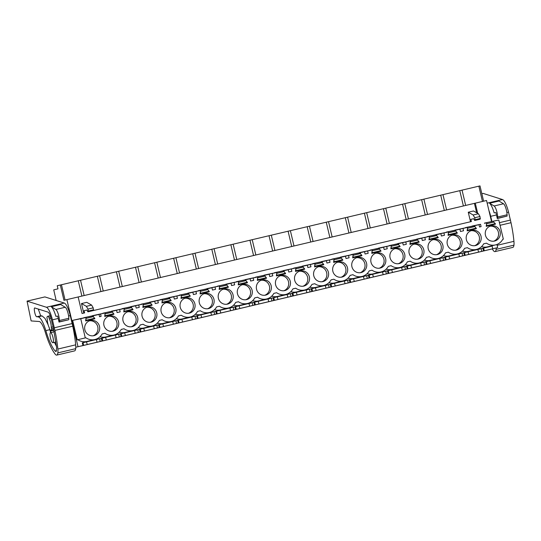 <?xml version="1.0" encoding="UTF-8"?>
<svg xmlns="http://www.w3.org/2000/svg" width="541" height="541" viewBox="0 0 541 541"><rect width="100%" height="100%" fill="white"/><g stroke="black" fill="none" stroke-linecap="round" stroke-linejoin="round"><path stroke-width="0.81" d="M483.613 201.198L479.995 185.894L57.238 285.743L57.975 288.847L53.735 289.861L56.149 300.478M60.322 285.006L63.946 300.316L486.548 200.501L491.505 221.472M496.942 244.471L497.686 247.602L81.164 345.976M482.471 201.468L478.853 186.165M492.127 246.054L492.77 248.765L484.269 250.808L483.627 248.096L492.127 246.054L82.293 342.838L82.929 345.55L75.787 347.248L82.929 345.55M497.686 247.602L492.77 248.765M475.289 203.166L477.689 213.343M479.137 219.443L476.58 220.045M473.693 218.692L470.866 219.362L473.686 218.686L474.356 219.971A1.995 0.494 76.7 0 0 474.829 220.458L480.083 219.22A1.995 0.494 76.7 0 0 480.246 218.99L479.989 216.501L478.413 213.749L473.524 210.983L468.263 212.228L470.514 221.749M89.806 311.386L471.387 221.546L470.866 219.362M86.918 310.034L84.092 310.696L86.912 310.02L87.574 311.312A1.995 0.494 76.7 0 0 88.055 311.799L93.309 310.554A1.995 0.494 76.7 0 0 93.471 310.324L93.214 307.836L91.639 305.083L86.377 306.328L81.488 303.569L83.74 313.09M78.147 296.948L82.056 313.489L84.612 312.887L84.092 310.696M66.881 299.613L78.019 346.713M486.46 224.792L487.4 226.064M484.466 223.305L485.798 223.034M486.467 243.166L483.674 243.835L486.467 243.166A11.753 11.381 76.5 0 0 495.522 244.911A11.753 11.381 76.5 0 0 502.751 239.318L503.34 239.176L498.802 219.991L484.425 223.115M495.522 244.911L487.475 246.845A11.753 11.381 -103.5 0 1 481.537 246.628M472.435 226.003L480.536 224.305L481.084 226.632L479.549 226.99L478.995 224.664L474.396 225.753L476.371 228.667L467.133 230.845L467.6 227.355L463.001 228.444L463.549 230.77L460.472 231.501L459.924 229.174L455.319 230.256L457.301 233.171L448.063 235.355L448.523 231.866L443.924 232.948L444.472 235.274L441.395 236.004L440.847 233.678L436.242 234.76L438.224 237.675L428.986 239.859L429.446 236.37L424.847 237.452L425.395 239.778L422.318 240.508L421.77 238.182L417.172 239.271L419.147 242.179L409.909 244.363L410.376 240.873L405.77 241.962L406.325 244.282L403.241 245.012L402.693 242.686L398.095 243.775L400.07 246.682L390.832 248.867L391.299 245.377L386.693 246.466L387.248 248.792L384.164 249.516L383.616 247.19L379.018 248.278L380.992 251.193L371.755 253.371L372.222 249.881L367.623 250.97L368.171 253.296L366.629 253.661L365.094 254.02L364.539 251.693L359.941 252.782L361.915 255.697L352.678 257.874L353.145 254.385L348.546 255.474L349.094 257.8L347.552 258.165L346.017 258.524L345.462 256.204L340.864 257.286L342.845 260.201L333.608 262.385L334.067 258.896L329.469 259.978L330.017 262.304L326.94 263.034L326.392 260.708L321.787 261.79L323.768 264.705L314.531 266.889L314.99 263.399L310.392 264.481L310.94 266.808L307.863 267.538L307.315 265.212L302.717 266.294L304.691 269.208L295.454 271.393L295.92 267.903L291.315 268.985L291.87 271.312L288.786 272.042L288.238 269.716L283.64 270.804L285.614 273.712L276.377 275.896L276.843 272.407L272.238 273.496L272.792 275.822L269.709 276.546L269.161 274.219L264.563 275.308L266.537 278.223L257.3 280.4L257.766 276.911L253.168 278L253.715 280.326L250.639 281.05L250.084 278.723L245.486 279.812L247.46 282.727L238.223 284.904L238.689 281.415L234.091 282.503L234.638 284.83L233.097 285.195L231.562 285.553L231.007 283.227L226.409 284.316L228.39 287.23L219.152 289.408L219.612 285.918L215.014 287.007L215.561 289.334L212.485 290.064L211.937 287.738L207.331 288.82L209.313 291.734L200.075 293.919L200.535 290.429L195.937 291.511L196.484 293.837L193.407 294.568L192.86 292.241L188.261 293.323L190.236 296.238L180.998 298.422L181.465 294.933L176.86 296.015L177.414 298.341L174.33 299.072L173.783 296.745L169.184 297.834L171.159 300.742L161.921 302.926L162.388 299.437L157.783 300.525L158.337 302.845L155.253 303.575L154.706 301.249L150.107 302.338L152.082 305.246L142.844 307.43L143.311 303.941L138.712 305.029L139.26 307.356L136.183 308.079L135.629 305.753L131.03 306.842L133.005 309.756L123.767 311.934L124.234 308.444L119.635 309.533L120.183 311.859L118.641 312.225L117.106 312.583L116.552 310.257L111.953 311.346L113.935 314.26L104.697 316.438L105.157 312.948L100.558 314.037L101.106 316.363L99.571 316.728L99.017 314.402L92.876 315.849L94.858 318.764L85.62 320.948L86.08 317.452L80.751 318.717L85.289 337.902L85.877 337.767A11.753 11.381 76.5 0 0 94.925 339.518A11.753 11.381 76.5 0 0 102.161 333.919L104.947 333.263A11.753 11.381 76.5 0 0 114.002 335.014A11.753 11.381 76.5 0 0 121.238 329.415L124.024 328.759A11.753 11.381 76.5 0 0 133.079 330.504A11.753 11.381 76.5 0 0 140.308 324.911L143.101 324.248A11.753 11.381 76.5 0 0 152.156 326A11.753 11.381 76.5 0 0 159.385 320.407L162.178 319.745A11.753 11.381 76.5 0 0 171.226 321.496A11.753 11.381 76.5 0 0 178.462 315.897L181.255 315.241A11.753 11.381 76.5 0 0 190.304 316.992A11.753 11.381 76.5 0 0 197.539 311.393L200.332 310.737A11.753 11.381 76.5 0 0 209.381 312.488A11.753 11.381 76.5 0 0 216.616 306.889L219.403 306.233A11.753 11.381 76.5 0 0 228.458 307.985A11.753 11.381 76.5 0 0 235.693 302.385L238.48 301.729A11.753 11.381 76.5 0 0 247.535 303.474A11.753 11.381 76.5 0 0 254.77 297.881L257.557 297.219A11.753 11.381 76.5 0 0 266.612 298.97A11.753 11.381 76.5 0 0 273.841 293.378L276.634 292.715A11.753 11.381 76.5 0 0 285.682 294.466A11.753 11.381 76.5 0 0 292.918 288.874L295.711 288.211A11.753 11.381 76.5 0 0 304.759 289.962A11.753 11.381 76.5 0 0 311.995 284.363L314.788 283.707A11.753 11.381 76.5 0 0 323.836 285.459A11.753 11.381 76.5 0 0 331.072 279.859L333.858 279.203A11.753 11.381 76.5 0 0 342.913 280.955A11.753 11.381 76.5 0 0 350.149 275.355L352.935 274.7A11.753 11.381 76.5 0 0 361.99 276.451A11.753 11.381 76.5 0 0 369.226 270.852L372.012 270.196A11.753 11.381 76.5 0 0 381.067 271.94A11.753 11.381 76.5 0 0 388.296 266.348L391.089 265.685A11.753 11.381 76.5 0 0 400.137 267.437A11.753 11.381 76.5 0 0 407.373 261.844L410.166 261.181A11.753 11.381 76.5 0 0 419.214 262.933A11.753 11.381 76.5 0 0 426.45 257.34L429.243 256.677A11.753 11.381 76.5 0 0 438.291 258.429A11.753 11.381 76.5 0 0 445.527 252.83L448.313 252.174A11.753 11.381 76.5 0 0 457.368 253.925A11.753 11.381 76.5 0 0 464.604 248.326L467.39 247.67A11.753 11.381 76.5 0 0 476.445 249.421L468.398 251.349A11.753 11.381 -103.5 0 1 462.46 251.132M457.368 253.925L449.328 255.852A11.753 11.381 -103.5 0 1 443.383 255.643M438.291 258.429L430.251 260.356A11.753 11.381 -103.5 0 1 424.313 260.147M419.214 262.933L411.174 264.867A11.753 11.381 -103.5 0 1 405.236 264.65M400.137 267.437L392.097 269.371A11.753 11.381 -103.5 0 1 386.159 269.154M381.067 271.94L373.02 273.874A11.753 11.381 -103.5 0 1 367.082 273.658M361.99 276.451L353.942 278.378A11.753 11.381 -103.5 0 1 348.005 278.162M342.913 280.955L334.872 282.882A11.753 11.381 -103.5 0 1 328.928 282.666M323.836 285.459L315.795 287.386A11.753 11.381 -103.5 0 1 309.858 287.176M304.759 289.962L296.718 291.89A11.753 11.381 -103.5 0 1 290.781 291.68M285.682 294.466L277.641 296.4A11.753 11.381 -103.5 0 1 271.704 296.184M266.612 298.97L258.564 300.904A11.753 11.381 -103.5 0 1 252.627 300.688M247.535 303.474L239.487 305.408A11.753 11.381 -103.5 0 1 233.55 305.192M228.458 307.985L220.417 309.912A11.753 11.381 -103.5 0 1 214.473 309.695M209.381 312.488L201.34 314.416A11.753 11.381 -103.5 0 1 195.402 314.206M190.304 316.992L182.263 318.92A11.753 11.381 -103.5 0 1 176.325 318.71M171.226 321.496L163.186 323.43A11.753 11.381 -103.5 0 1 157.248 323.214M152.156 326L144.109 327.934A11.753 11.381 -103.5 0 1 138.171 327.718M133.079 330.504L125.032 332.438A11.753 11.381 -103.5 0 1 119.094 332.221M114.002 335.014L105.962 336.942A11.753 11.381 -103.5 0 1 100.017 336.725M94.925 339.518L86.885 341.445A11.753 11.381 -103.5 0 1 77.83 339.694L77.241 339.836L72.643 320.36L80.251 318.642M85.87 319.393L86.803 320.664M83.875 317.905L85.207 317.635M99.017 314.402L83.828 317.723M92.457 315.734L100.558 314.037M105.157 312.948L92.45 315.687M104.947 314.889L105.88 316.16M102.952 313.401L104.285 313.131M116.552 310.257L102.905 313.212M111.547 311.278L119.635 309.533M124.234 308.444L111.52 311.176M124.017 310.385L124.957 311.657M122.023 308.897L123.355 308.627M135.629 305.753L121.982 308.708M130.624 306.774L138.712 305.029M143.311 303.941L130.597 306.673M143.095 305.881L144.034 307.153M141.1 304.387L142.432 304.116M154.706 301.249L141.059 304.204M149.701 302.27L157.783 300.525M162.388 299.437L149.674 302.169M162.172 301.371L163.112 302.642M160.177 299.883L161.509 299.613M173.783 296.745L160.136 299.7M168.772 297.76L176.86 296.015M181.465 294.933L168.751 297.665M181.249 296.867L182.182 298.138M179.254 295.379L180.586 295.109M192.86 292.241L179.206 295.197M187.849 293.256L195.937 291.511M200.535 290.429L187.828 293.161M200.326 292.363L201.259 293.635M198.331 290.875L199.663 290.605M211.937 287.738L198.283 290.693M206.926 288.752L215.014 287.007M219.612 285.918L206.905 288.657M219.403 287.859L220.336 289.131M217.408 286.372L218.74 286.101M231.007 283.227L217.36 286.189M226.003 284.248L234.091 282.503M238.689 281.415L225.976 284.153M238.473 283.356L239.413 284.627M236.478 281.868L237.81 281.597M250.084 278.723L236.437 281.678M245.08 279.744L253.168 278M257.766 276.911L245.053 279.643M257.55 278.852L258.49 280.123M255.555 277.357L256.887 277.087M269.161 274.219L255.514 277.175M264.157 275.241L272.238 273.496M276.843 272.407L264.13 275.139M276.627 274.341L277.567 275.619M274.632 272.853L275.964 272.583M288.238 269.716L274.591 272.671M283.227 270.73L291.315 268.985M295.92 267.903L283.207 270.635M295.704 269.837L296.644 271.109M293.709 268.35L295.041 268.079M307.315 265.212L293.662 268.167M302.304 266.226L310.392 264.481M314.99 263.399L302.284 266.131M314.781 265.333L315.714 266.605M312.786 263.846L314.118 263.575M326.392 260.708L312.739 263.663M321.381 261.722L329.469 259.978M334.067 258.896L321.361 261.628M333.858 260.83L334.791 262.101M331.863 259.342L333.195 259.071M345.462 256.204L331.816 259.159M340.458 257.218L348.546 255.474M353.145 254.385L340.431 257.124M352.928 256.326L353.868 257.597M350.933 254.838L352.265 254.568M364.539 251.693L350.893 254.649M359.535 252.715L367.623 250.97M372.222 249.881L359.508 252.613M372.005 251.822L372.945 253.093M370.01 250.334L371.342 250.064M383.616 247.19L369.97 250.145M378.612 248.211L386.693 246.466M391.299 245.377L378.585 248.109M391.082 247.318L392.022 248.59M389.087 245.824L390.419 245.553M402.693 242.686L389.047 245.641M397.682 243.707L405.77 241.962M410.376 240.873L397.662 243.606M410.159 242.808L411.099 244.079M408.164 241.32L409.496 241.049M421.77 238.182L408.117 241.137M416.759 239.196L424.847 237.452M429.446 236.37L416.739 239.102M429.236 238.304L430.169 239.575M427.241 236.816L428.573 236.545M440.847 233.678L427.194 236.633M435.836 234.693L443.924 232.948M448.523 231.866L435.816 234.598M448.313 233.8L449.246 235.071M446.318 232.312L447.65 232.042M459.924 229.174L446.271 232.13M454.913 230.189L463.001 228.444M467.6 227.355L454.893 230.094M467.383 229.296L468.323 230.567M465.388 227.808L466.721 227.538M478.995 224.664L465.348 227.626M480.536 224.305L472.428 225.949M81.17 346.01L484.269 250.808M465.673 205.438L462.055 190.134M463.394 205.972L459.776 190.669M474.416 203.375L476.635 212.741M91.639 305.083L86.749 302.324L81.488 303.569M82.3 342.866L134.479 330.531L135.236 333.215M134.486 330.551L153.556 326.027L154.313 328.712M153.563 326.047L172.633 321.523L173.391 324.208M172.633 321.543L229.857 308.005L230.622 310.696M229.864 308.025L248.934 303.501L249.692 306.186M248.941 303.521L268.011 298.997L268.769 301.682M268.018 299.017L306.159 289.99L306.923 292.674M306.165 290.01L325.236 285.486L326 288.17M325.242 285.499L382.467 271.967L383.224 274.652M382.473 271.988L401.544 267.464L402.301 270.148M401.544 267.484L420.614 262.96L421.378 265.645M420.621 262.98L477.845 249.448L478.602 252.133M477.852 249.462L483.627 248.096M503.34 239.176L502.751 239.318M498.802 219.991L485.757 222.845M493.473 221.249L493.676 222.094L495.319 223.609L487.279 225.536M493.676 222.094L486.947 223.71L486.697 222.628M495.319 223.609L495.448 224.163L486.21 226.341L486.677 222.851M468.777 254.453L468.012 251.768M481.76 251.403L481.118 248.691M483.498 250.99L482.856 248.278M478.413 213.749L473.152 214.987L468.263 212.228M479.989 216.501L474.728 217.739L473.152 214.987M474.728 217.739L475.126 219.7L480.381 218.456M480.246 218.99L474.991 220.228L475.126 219.7M476.445 249.421A11.753 11.381 76.5 0 0 483.681 243.822M485.453 235.213A7.77 7.527 76.5 0 0 494.589 241.043A7.77 7.527 76.5 0 0 500.1 231.758A7.77 7.527 76.5 0 0 490.964 225.935A7.77 7.527 76.5 0 0 485.453 235.213M103.94 325.317A7.77 7.527 76.5 0 0 113.076 331.139A7.77 7.527 76.5 0 0 118.58 321.854A7.77 7.527 76.5 0 0 109.444 316.032A7.77 7.527 76.5 0 0 103.94 325.317M175.811 308.343A7.77 7.527 76.5 0 0 166.675 302.514A7.77 7.527 76.5 0 0 161.164 311.799A7.77 7.527 76.5 0 0 170.3 317.621A7.77 7.527 76.5 0 0 175.811 308.343M156.734 312.847A7.77 7.527 76.5 0 0 147.598 307.024A7.77 7.527 76.5 0 0 142.087 316.302A7.77 7.527 76.5 0 0 151.223 322.125A7.77 7.527 76.5 0 0 156.734 312.847M123.017 320.806A7.77 7.527 76.5 0 0 132.146 326.636A7.77 7.527 76.5 0 0 137.657 317.351A7.77 7.527 76.5 0 0 128.521 311.528A7.77 7.527 76.5 0 0 123.017 320.806M233.036 294.825A7.77 7.527 76.5 0 0 223.9 289.002A7.77 7.527 76.5 0 0 218.395 298.287A7.77 7.527 76.5 0 0 227.531 304.11A7.77 7.527 76.5 0 0 233.036 294.825M199.318 302.791A7.77 7.527 76.5 0 0 208.454 308.613A7.77 7.527 76.5 0 0 213.959 299.329A7.77 7.527 76.5 0 0 204.829 293.506A7.77 7.527 76.5 0 0 199.318 302.791M328.414 272.299A7.77 7.527 76.5 0 0 319.285 266.476A7.77 7.527 76.5 0 0 313.773 275.761A7.77 7.527 76.5 0 0 322.909 281.584A7.77 7.527 76.5 0 0 328.414 272.299M271.19 285.817A7.77 7.527 76.5 0 0 262.054 279.995A7.77 7.527 76.5 0 0 256.542 289.273A7.77 7.527 76.5 0 0 265.678 295.102A7.77 7.527 76.5 0 0 271.19 285.817M237.472 293.777A7.77 7.527 76.5 0 0 246.601 299.606A7.77 7.527 76.5 0 0 252.113 290.321A7.77 7.527 76.5 0 0 242.977 284.498A7.77 7.527 76.5 0 0 237.472 293.777M332.85 271.257A7.77 7.527 76.5 0 0 341.986 277.08A7.77 7.527 76.5 0 0 347.491 267.795A7.77 7.527 76.5 0 0 338.355 261.972A7.77 7.527 76.5 0 0 332.85 271.257M428.229 248.732A7.77 7.527 76.5 0 0 437.365 254.554A7.77 7.527 76.5 0 0 442.869 245.269A7.77 7.527 76.5 0 0 433.74 239.447A7.77 7.527 76.5 0 0 428.229 248.732M461.946 240.765A7.77 7.527 76.5 0 0 452.81 234.943A7.77 7.527 76.5 0 0 447.306 244.228A7.77 7.527 76.5 0 0 456.442 250.05A7.77 7.527 76.5 0 0 461.946 240.765M423.799 249.78A7.77 7.527 76.5 0 0 414.663 243.95A7.77 7.527 76.5 0 0 409.152 253.235A7.77 7.527 76.5 0 0 418.288 259.058A7.77 7.527 76.5 0 0 423.799 249.78M404.722 254.284A7.77 7.527 76.5 0 0 395.586 248.461A7.77 7.527 76.5 0 0 390.075 257.739A7.77 7.527 76.5 0 0 399.211 263.562A7.77 7.527 76.5 0 0 404.722 254.284M84.863 329.821A7.77 7.527 76.5 0 0 93.999 335.643A7.77 7.527 76.5 0 0 99.503 326.358A7.77 7.527 76.5 0 0 90.374 320.536A7.77 7.527 76.5 0 0 84.863 329.821M294.696 280.265A7.77 7.527 76.5 0 0 303.832 286.088A7.77 7.527 76.5 0 0 309.344 276.809A7.77 7.527 76.5 0 0 300.208 270.98A7.77 7.527 76.5 0 0 294.696 280.265M290.267 281.313A7.77 7.527 76.5 0 0 281.131 275.484A7.77 7.527 76.5 0 0 275.619 284.769A7.77 7.527 76.5 0 0 284.755 290.591A7.77 7.527 76.5 0 0 290.267 281.313M194.888 303.832A7.77 7.527 76.5 0 0 185.752 298.01A7.77 7.527 76.5 0 0 180.241 307.295A7.77 7.527 76.5 0 0 189.377 313.117A7.77 7.527 76.5 0 0 194.888 303.832M466.383 239.724A7.77 7.527 76.5 0 0 475.512 245.546A7.77 7.527 76.5 0 0 481.023 236.261A7.77 7.527 76.5 0 0 471.887 230.439A7.77 7.527 76.5 0 0 466.383 239.724M366.568 263.291A7.77 7.527 76.5 0 0 357.432 257.469A7.77 7.527 76.5 0 0 351.927 266.754A7.77 7.527 76.5 0 0 361.057 272.576A7.77 7.527 76.5 0 0 366.568 263.291M370.998 262.243A7.77 7.527 76.5 0 0 380.134 268.072A7.77 7.527 76.5 0 0 385.645 258.787A7.77 7.527 76.5 0 0 376.509 252.965A7.77 7.527 76.5 0 0 370.998 262.243M493.71 241.198A7.77 7.527 76.5 0 0 490.112 226.192M65.082 300.045L61.464 284.735M81.88 296.069L78.262 280.765M84.159 295.535L80.541 280.231M50.469 337.997A5.18 1.285 76.7 0 1 50.529 332.654A5.18 1.285 76.7 0 1 52.971 337.395A5.18 1.285 76.7 0 1 52.91 342.737A5.18 1.285 76.7 0 1 50.469 337.997M49.272 318.818L48.913 317.324A7.168 1.785 -103.3 0 0 47.628 316.309A7.168 1.785 -103.3 0 0 46.932 317.797L47.29 319.291A5.978 1.488 76.7 0 0 47.831 323.633A5.978 1.488 76.7 0 0 49.292 327.758L49.644 329.253A7.168 1.785 -103.3 0 0 50.928 330.267A7.168 1.785 -103.3 0 0 51.625 328.772L51.273 327.278A5.978 1.488 76.7 0 0 50.726 322.936A5.978 1.488 76.7 0 0 49.272 318.818L51.064 318.392M51.273 327.278L53.092 326.852M93.471 310.324L88.21 311.569A1.995 0.494 76.7 0 1 88.055 311.799M88.21 311.569L88.352 311.041L93.607 309.797M93.214 307.836L87.953 309.08L88.352 311.041M87.953 309.08L86.377 306.328M92.876 315.849L85.16 317.452M94.722 318.209L86.682 320.137M93.079 316.701L86.357 318.311L86.1 317.229M80.751 318.717L72.643 320.36M86.08 317.452L80.244 318.608M85.289 337.902L77.241 339.836M85.877 337.767L77.83 339.694M104.947 333.263L102.154 333.932M83.672 345.408L83.037 342.696M87.257 344.549L86.499 341.865M97.089 342.23L96.325 339.545M48.913 317.324L50.658 316.911M51.625 328.772L53.444 328.346M93.12 335.799A7.77 7.527 76.5 0 0 89.515 320.799M446.596 209.942L442.978 194.638M444.323 210.483L440.705 195.173M467.39 247.67L464.597 248.339M474.396 225.753L466.68 227.348M476.242 228.113L468.202 230.04M474.599 226.605L467.87 228.214L467.62 227.132M449.699 258.956L448.935 256.272M459.532 256.637L458.768 253.952M462.683 255.907L462.041 253.195M464.421 255.494L463.779 252.782M465.192 255.311L464.55 252.6M474.633 245.702A7.77 7.527 76.5 0 0 471.035 230.703M427.525 214.446L423.907 199.142M425.246 214.987L421.628 199.676M448.313 252.174L445.52 252.843M455.319 230.256L447.603 231.859M457.165 232.616L449.125 234.551M455.522 231.108L448.8 232.718L448.543 231.636M430.622 263.46L429.865 260.776M440.455 261.141L439.691 258.456M443.606 260.417L442.971 257.699M445.344 259.998L444.702 257.286M446.115 259.815L445.473 257.103M455.556 250.206A7.77 7.527 76.5 0 0 451.958 235.207M408.448 218.949L404.83 203.646M406.169 219.49L402.551 204.187M429.243 256.677L426.443 257.347M436.242 234.76L428.526 236.363M438.088 237.12L430.048 239.054M436.445 235.612L429.723 237.222L429.466 236.14M411.545 267.964L410.788 265.279M424.536 264.921L423.894 262.209M426.267 264.502L425.625 261.79M427.038 264.319L426.403 261.607M436.486 254.71A7.77 7.527 76.5 0 0 432.881 239.71M389.371 223.453L385.753 208.15M387.092 223.994L383.474 208.691M410.166 261.181L407.366 261.851M417.172 239.271L409.456 240.867M419.018 241.624L410.971 243.558M417.368 240.116L410.646 241.732L410.389 240.644M392.468 272.468L391.711 269.783M405.459 269.425L404.817 266.713M407.19 269.005L406.548 266.294M407.968 268.823L407.326 266.111M417.409 259.213A7.77 7.527 76.5 0 0 413.804 244.214M370.294 227.964L366.676 212.654M368.015 228.498L364.397 213.195M391.089 265.685L388.289 266.361M398.095 243.775L390.379 245.371M399.941 246.135L391.894 248.062M398.291 244.62L391.569 246.236L391.319 245.147M373.398 276.978L372.634 274.294M386.382 273.929L385.74 271.217M388.113 273.516L387.478 270.798M388.891 273.333L388.249 270.615M398.332 263.717A7.77 7.527 76.5 0 0 394.734 248.718M351.217 232.468L347.599 217.157M348.938 233.002L345.32 217.698M372.012 270.196L369.219 270.865M379.018 248.278L371.302 249.874M380.864 250.639L372.823 252.566M379.221 249.124L372.492 250.74L372.242 249.651M354.321 281.482L353.557 278.798M364.147 279.156L363.39 276.471M367.305 278.432L366.663 275.721M369.043 278.02L368.401 275.301M369.814 277.837L369.172 275.119M379.255 268.228A7.77 7.527 76.5 0 0 375.657 253.222M332.14 236.972L328.522 221.668M329.868 237.513L326.25 222.202M352.935 274.7L350.142 275.369M359.941 252.782L352.225 254.378M361.787 255.142L353.746 257.07M360.144 253.628L353.415 255.244L353.165 254.162M335.244 285.986L334.48 283.301M345.077 283.667L344.313 280.982M348.228 282.936L347.586 280.224M349.966 282.524L349.324 279.812M350.737 282.341L350.095 279.629M360.178 272.732A7.77 7.527 76.5 0 0 356.58 257.726M313.07 241.475L309.452 226.172M310.791 242.016L307.173 226.706M333.858 279.203L331.065 279.873M340.864 257.286L333.148 258.889M342.71 259.646L334.669 261.58M341.067 258.138L334.345 259.748L334.088 258.666M316.167 290.49L315.41 287.805M329.151 287.447L328.515 284.728M330.889 287.028L330.247 284.316M331.66 286.845L331.018 284.133M341.101 277.235A7.77 7.527 76.5 0 0 337.503 262.236M293.993 245.979L290.375 230.676M291.714 246.52L288.096 231.217M314.788 283.707L311.988 284.377M321.787 261.79L314.071 263.393M323.633 264.15L315.592 266.084M321.99 262.642L315.268 264.251L315.011 263.169M297.09 294.994L296.333 292.309M310.081 291.951L309.438 289.232M311.812 291.531L311.17 288.82M312.583 291.349L311.947 288.637M322.03 281.739A7.77 7.527 76.5 0 0 318.426 266.74M274.916 250.483L271.298 235.179M272.637 251.024L269.019 235.72M295.711 288.211L292.911 288.88M302.717 266.294L295.001 267.896M304.563 268.654L296.515 270.588M302.913 267.146L296.191 268.762L295.934 267.673M278.013 299.498L277.256 296.813M287.846 297.178L287.088 294.493M291.004 296.454L290.361 293.743M292.735 296.035L292.093 293.323M293.513 295.853L292.87 293.141M302.953 286.243A7.77 7.527 76.5 0 0 299.349 271.244M255.839 254.994L252.221 239.683M253.56 255.528L249.942 240.224M276.634 292.715L273.834 293.391M283.64 270.804L275.924 272.4M285.486 273.164L277.438 275.092M283.836 271.65L277.114 273.266L276.857 272.177M258.943 304.008L258.179 301.317M271.927 300.958L271.284 298.247M273.658 300.539L273.022 297.827M274.436 300.356L273.793 297.645M283.876 290.747A7.77 7.527 76.5 0 0 280.279 275.748M236.762 259.497L233.144 244.187M234.483 260.032L230.865 244.728M257.557 297.219L254.764 297.895M264.563 275.308L256.847 276.904M266.409 277.668L258.361 279.596M264.765 276.153L258.037 277.77L257.786 276.681M239.866 308.512L239.102 305.827M252.85 305.462L252.207 302.75M254.588 305.05L253.945 302.331M255.359 304.867L254.716 302.149M264.799 295.251A7.77 7.527 76.5 0 0 261.202 280.252M217.685 264.001L214.067 248.698M215.413 264.535L211.795 249.232M238.48 301.729L235.687 302.399M245.486 279.812L237.77 281.408M247.332 282.172L239.291 284.099M245.688 280.657L238.96 282.274L238.709 281.192M220.789 313.016L220.025 310.331M233.773 309.966L233.13 307.254M235.511 309.553L234.868 306.842M236.282 309.371L235.639 306.659M245.722 299.761A7.77 7.527 76.5 0 0 242.125 284.755M198.615 268.505L194.997 253.202M196.336 269.046L192.718 253.736M219.403 306.233L216.61 306.903M226.409 284.316L218.692 285.912M228.255 286.676L220.214 288.603M226.611 285.168L219.889 286.777L219.632 285.695M201.712 317.52L200.954 314.835M211.545 315.2L210.78 312.515M214.696 314.47L214.06 311.758M216.434 314.057L215.791 311.346M217.205 313.875L216.562 311.163M226.645 304.265A7.77 7.527 76.5 0 0 223.048 289.266M179.538 273.009L175.92 257.705M177.259 273.55L173.641 258.24M200.332 310.737L197.533 311.406M207.331 288.82L199.615 290.422M209.178 291.18L201.137 293.114M207.534 289.672L200.812 291.281L200.555 290.199M182.635 322.023L181.877 319.339M192.468 319.704L191.703 317.019M195.626 318.98L194.983 316.262M197.357 318.561L196.714 315.849M198.128 318.379L197.492 315.667M207.575 308.769A7.77 7.527 76.5 0 0 203.971 293.77M160.461 277.513L156.843 262.209M158.182 278.054L154.564 262.75M181.255 315.241L178.456 315.91M188.261 293.323L180.545 294.926M190.107 295.684L182.06 297.618M188.457 294.176L181.735 295.785L181.478 294.703M163.558 326.527L162.8 323.843M176.549 323.484L175.906 320.772M178.28 323.065L177.637 320.353M179.057 322.882L178.415 320.171M188.498 313.273A7.77 7.527 76.5 0 0 184.894 298.274M141.384 282.017L137.766 266.713M139.105 282.558L135.487 267.254M162.178 319.745L159.379 320.414M169.184 297.834L161.468 299.43M171.03 300.187L162.983 302.121M169.38 298.679L162.658 300.296L162.401 299.207M144.488 331.031L143.723 328.346M157.472 327.988L156.829 325.276M159.203 327.569L158.567 324.857M159.98 327.386L159.338 324.674M169.421 317.777A7.77 7.527 76.5 0 0 165.823 302.777M122.307 286.527L118.689 271.217M120.028 287.061L116.41 271.758M143.101 324.248L140.308 324.925M150.107 302.338L142.391 303.934M151.953 304.698L143.906 306.625M150.31 303.183L143.581 304.799L143.331 303.711M125.411 335.542L124.646 332.857M138.395 332.492L137.752 329.78M140.133 332.079L139.49 329.361M140.903 331.897L140.261 329.178M150.344 322.28A7.77 7.527 76.5 0 0 146.746 307.281M103.23 291.031L99.612 275.721M100.957 291.565L97.339 276.262M124.024 328.759L121.231 329.428M131.03 306.842L123.314 308.438M132.876 309.202L124.836 311.129M131.233 307.687L124.504 309.303L124.254 308.214M106.334 340.046L105.569 337.361M116.166 337.719L115.402 335.035M119.318 336.996L118.675 334.284M121.056 336.583L120.413 333.865M121.826 336.401L121.184 333.682M131.267 326.791A7.77 7.527 76.5 0 0 127.669 311.785M111.953 311.346L104.237 312.941M113.799 313.706L105.759 315.633M112.156 312.191L105.434 313.807L105.177 312.725M100.241 341.499L99.605 338.788M101.979 341.087L101.336 338.375M102.749 340.904L102.107 338.193M112.19 331.295A7.77 7.527 76.5 0 0 108.592 316.289M481.842 193.725L483.147 193.414L502.515 199.548A13.944 3.469 76.7 0 1 508.52 212.119L511.008 222.709A45.809 11.395 76.7 0 1 513.936 241.34A10.752 2.678 76.7 0 1 513.95 245.168A11.74 2.921 76.7 0 1 512.834 247.393L495.001 251.606A11.74 2.921 76.7 0 1 493.568 250.841L492.702 249.651A35.855 8.913 76.7 0 1 492.195 248.921M488.888 210.395A13.944 3.469 76.7 0 1 490.687 216.332L491.897 221.391M489.571 203.254A13.944 3.469 76.7 0 1 494.149 212.843L495.975 212.62L497.287 218.564L497.72 218.273L497.686 217.002L507.073 214.784A7.168 1.785 76.7 0 0 503.488 203.768L498.958 201.036L489.571 203.254L494.102 205.979A7.168 1.785 76.7 0 1 497.686 217.002M496.205 247.961A10.752 2.678 76.7 0 1 496.111 249.381A11.74 2.921 76.7 0 1 495.001 251.606M500.06 225.293L511.008 222.709M510.427 220.072L499.438 222.662M497.287 218.564L507.106 216.062L497.72 218.273M507.106 216.062L507.073 214.784M27.05 301.127L44.889 296.914L64.257 303.041A13.944 3.469 76.7 0 1 70.262 315.619L72.751 326.209A45.809 11.395 76.7 0 1 75.679 344.84A10.752 2.678 76.7 0 1 75.693 348.668A11.74 2.921 76.7 0 1 74.577 350.893L56.744 355.106A11.74 2.921 76.7 0 1 55.31 354.341L54.445 353.151A35.855 8.913 76.7 0 1 45.356 332.451A15.932 3.963 76.7 0 0 39.135 321.503L31.141 320.928L27.05 301.127L46.418 307.254A13.944 3.469 76.7 0 1 52.43 319.832L54.912 330.423A45.809 11.395 76.7 0 1 57.846 349.053A10.752 2.678 76.7 0 1 57.853 352.881A11.74 2.921 76.7 0 1 56.744 355.106M51.314 306.747A13.944 3.469 76.7 0 1 55.892 316.336L57.718 316.12L59.023 322.064L59.463 321.773L59.429 320.495L68.815 318.277A7.168 1.785 76.7 0 0 65.231 307.261L60.7 304.529L51.314 306.747L55.845 309.479A7.168 1.785 76.7 0 1 59.429 320.495M34.949 307.978C33.251 307.2 35.26 316.884 36.761 316.742L38.127 316.843C40.622 317.52 43.192 322.105 45.836 330.605C48.751 340.303 51.868 347.139 55.189 351.109L56.034 351.576L56.656 347.728L53.39 328.116L51.091 318.493C50.144 314.842 49.13 312.718 48.048 312.123L34.78 307.971M49.657 329.273L50.685 332.614M54.438 342.372L56.521 346.416M38.262 309.026L40.703 315.809L42.07 315.91L44.971 318.385L48.163 324.864M48.947 327.048L49.616 329.138M53.295 329.706L54.269 331.633M50.989 332.546L50.07 329.814M54.912 330.423L72.751 326.209M72.169 323.565L54.33 327.778M59.023 322.064L68.416 319.846L59.463 321.773M68.849 319.555L68.815 318.277M490.687 216.332L496.489 214.96M506.856 212.512L508.52 212.119M487.184 203.166L502.515 199.548M496.111 249.381L513.95 245.168M497.145 245.31L513.936 241.34M494.102 205.979L503.488 203.768M52.43 319.832L58.232 318.46M68.599 316.012L70.262 315.619M46.418 307.254L64.257 303.041M55.189 351.109L56.582 350.784M45.836 330.605L49.779 329.679M38.127 316.843L42.07 315.91M40.703 315.809L36.761 316.742M57.853 352.881L75.693 348.668M57.846 349.053L75.679 344.84M50.448 331.051L53.606 330.301M55.845 309.479L65.231 307.261M50.529 332.654L54.181 331.789M52.91 342.737L55.96 342.013M47.628 316.309L50.252 315.687M50.928 330.267L53.721 329.604"/></g></svg>
